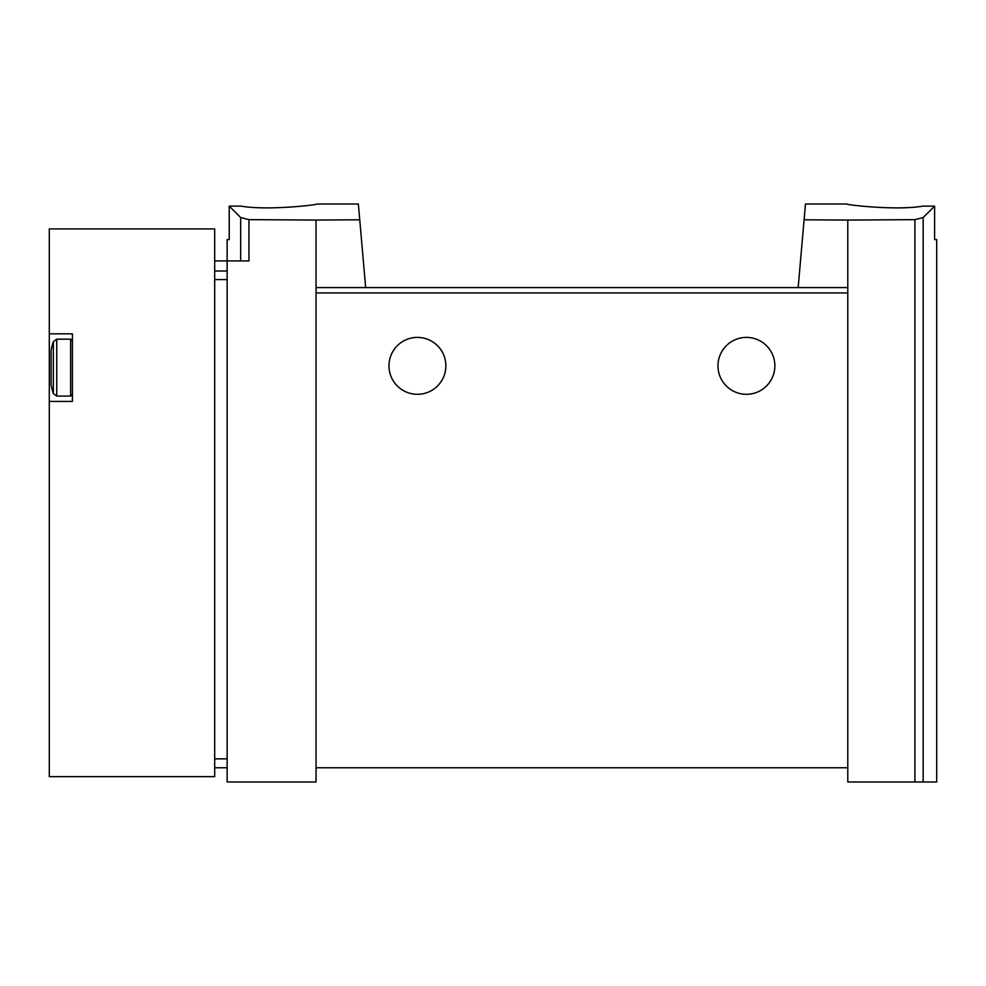 <?xml version="1.0" encoding="UTF-8"?>
<svg xmlns="http://www.w3.org/2000/svg" width="986" height="986" viewBox="0 0 986 986"><rect width="100%" height="100%" fill="white"/><g stroke="black" fill="none" stroke-linecap="round" stroke-linejoin="round"><path stroke-width="1.48" d="M804.095 219.792L847.787 220.075L847.787 287.604L798.167 287.604L805.476 204.016L846.888 204.016M847.787 220.075L914.885 219.644L914.885 781.984L936.7 781.984L936.7 239.586L934.605 239.586L934.605 206.111L923.167 217.549L914.885 219.644M934.605 206.111L922.97 206.111C896.434 210.831 844.891 204.706 846.888 204.016C844.891 204.694 896.336 210.831 922.97 206.111M316.05 220.075L248.953 219.644L240.67 217.549L229.233 206.111L229.233 239.586L227.137 239.586L227.137 781.984L316.05 781.984L316.05 287.604L365.67 287.604L359.742 219.792L316.05 220.075L316.05 287.604M316.937 204.016L358.362 204.016L359.742 219.792M240.855 206.111C267.403 210.831 318.946 204.706 316.937 204.016C318.946 204.694 267.502 210.831 240.855 206.111L229.233 206.111M72.422 333.835L49.3 333.835L49.3 228.912L214.689 228.912L214.689 776.648L49.3 776.648L49.3 401.413L72.422 401.413L72.422 333.835M49.3 401.413L49.3 333.835M214.689 767.761L227.137 767.761M214.689 260.92L248.953 260.92L248.953 219.644M847.787 287.604L847.787 781.984L914.885 781.984M798.167 287.604L365.67 287.604L798.167 287.604M717.968 365.843A28.458 28.458 0 0 1 760.637 341.205A28.458 28.458 0 0 1 760.637 390.493A28.458 28.458 0 0 1 717.968 365.843M388.965 365.843A28.458 28.458 0 0 1 431.646 341.205A28.458 28.458 0 0 1 431.646 390.493A28.458 28.458 0 0 1 388.965 365.843M847.787 767.761L316.05 767.761M53.355 393.611L53.355 341.649A85.363 85.363 0 0 0 51.075 350.289L51.075 384.959A85.363 85.363 0 0 0 53.355 393.611L56.732 396.076L70.635 396.076L72.422 394.301M214.689 279.568L227.137 279.568M214.689 758.863L227.137 758.863M214.689 271.014L227.137 271.014M923.167 217.549L923.167 781.984M847.787 292.941L316.05 292.941M240.67 217.549L240.67 260.92M53.355 341.649L56.732 339.172L56.732 396.076M56.732 339.172L70.635 339.172L70.635 396.076M70.635 339.172L72.422 340.946"/></g></svg>
